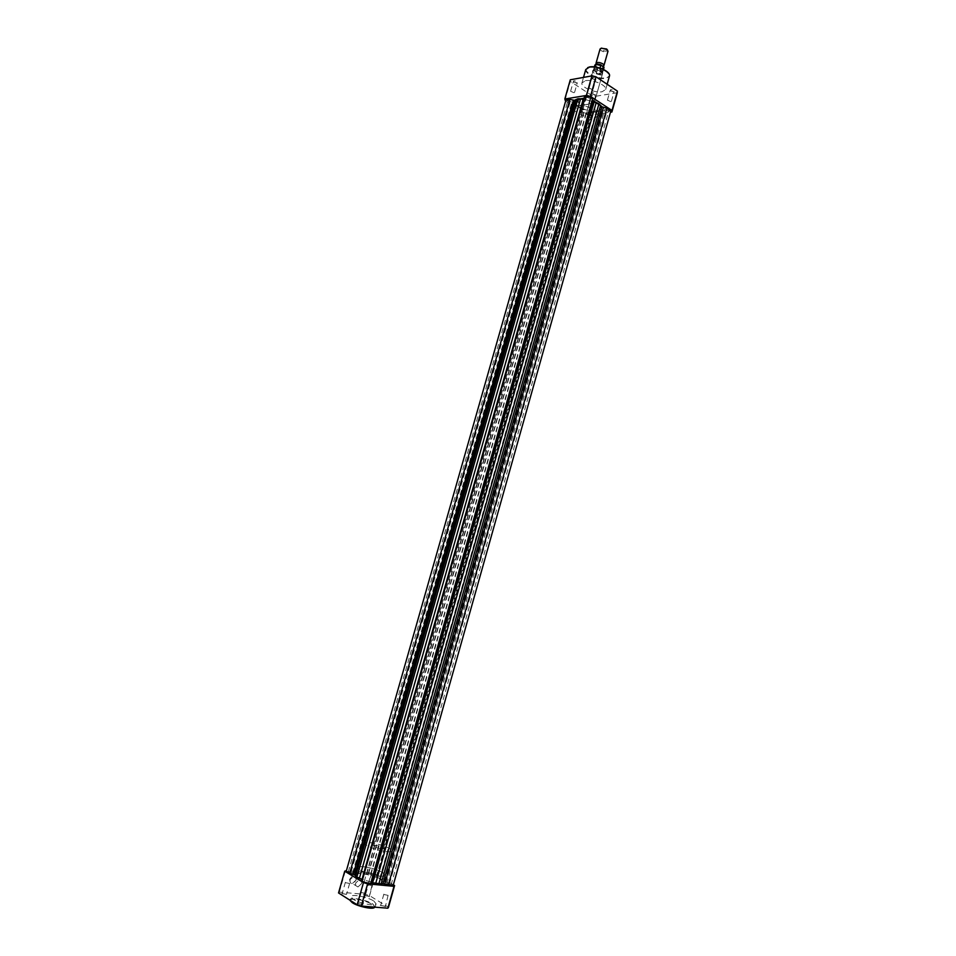 <?xml version="1.0" encoding="UTF-8"?>
<svg xmlns="http://www.w3.org/2000/svg" width="956" height="956" viewBox="0 0 956 956"><rect width="100%" height="100%" fill="white"/><g stroke="black" fill="none" stroke-linecap="round" stroke-linejoin="round"><path stroke-width="0.72" stroke-dasharray="4.78 3.58" d="M591.967 92.684L591.752 93.927L595.289 94.871C596.353 93.784 595.253 93.055 591.967 92.684M594.907 95.062L591.561 93.628L594.907 95.062M592.266 77.388L592.087 78.727L595.684 79.671C596.783 78.512 595.648 77.747 592.266 77.388M595.289 79.862L591.848 78.368L592.445 77.974L595.887 79.468L595.289 79.862M610.561 89.589L610.334 90.88L613.883 91.812C615.019 90.701 613.907 89.96 610.561 89.589M613.501 92.003L610.119 90.545L614.111 91.609L613.501 92.003M573.731 80.722L573.552 82.001L577.125 82.957C578.165 81.822 577.03 81.081 573.731 80.722M576.731 83.148L573.337 81.666L576.731 83.148M583.22 103.702L581.989 98.647C580.173 97.392 578.81 97.93 577.878 100.249C578.332 106.08 580.125 107.227 583.22 103.702M578.428 100.38L579.754 98.552L582.12 98.958L583.351 102.854L581.893 105.315C579.312 105.65 578.165 104.013 578.428 100.38M594.07 69.991C592.158 70.505 592.027 71.461 593.676 72.895L601.336 74.879C606.319 74.15 598.695 68.987 594.07 69.991M600.942 75.082L593.879 73.242L592.828 71.521L594.238 70.565C598.695 70.577 601.42 71.76 602.388 74.114L600.942 75.082M584.893 99.34L586.219 97.5C588.812 97.154 589.96 98.803 589.685 102.447L588.358 104.288C585.777 104.634 584.618 102.985 584.893 99.34M592.23 104.539L588.872 103.105L592.23 104.539M610.788 101.635L607.407 100.177L611.41 101.24L610.788 101.635M574.006 92.732L570.601 91.262L574.006 92.732M592.529 89.601L589.087 88.107L593.126 89.207L592.529 89.601M589.995 113.836C585.55 113.728 582.825 112.569 581.81 110.358L583.208 109.498C587.665 109.593 590.39 110.753 591.405 112.975L589.995 113.836M577.52 105.853C585.215 104.323 600.882 110.98 599.412 115.102L595.588 117.421C587.844 118.843 572.453 112.318 573.839 108.148L577.52 105.853M579.276 99.639C586.996 98.074 602.627 104.754 601.157 108.936L597.321 111.29C589.565 112.748 574.197 106.2 575.584 101.981L579.276 99.639L575.584 101.981C574.197 106.2 589.565 112.748 597.321 111.29L601.157 108.936C602.627 104.754 586.996 98.074 579.276 99.639M585.395 80.698C592.601 79.121 607.12 85.395 605.698 89.446L602.113 91.752C594.859 93.246 580.579 87.068 581.929 82.993L585.395 80.698M617.325 92.732L595.48 96.305L591.68 95.385L570.326 81.415L570.29 79.79M565.653 101.085L586.327 114.29L590.139 115.222L610.478 112.211M590.139 115.222L595.48 96.305M564.865 100.583L570.326 81.415M591.68 95.385L586.327 114.29M603.057 66.227L596.293 64.195M600.057 49.019L601.169 50.68C604.335 52.317 606.606 52.508 607.992 51.266M607.526 50.035C606.929 51.516 605.029 51.493 601.802 49.963L601.097 48.218M596.592 66.848C594.907 64.064 596.807 63.705 602.316 65.773C603.977 68.557 602.065 68.916 596.592 66.848M381.492 848.808L383.547 848.593C382.77 847.351 380.082 846.299 375.517 845.451L373.438 845.678C374.226 846.92 376.903 847.972 381.492 848.808M599.95 68.067L599.675 69.406L602.71 72.967C601.205 74.508 598.468 74.281 594.501 72.309L596.628 72.405L597.966 68.007C601.097 68.999 603.093 68.94 603.953 67.804M379.616 876.126C382.854 876.425 384.694 876.162 385.125 875.338C386.547 873.151 372.505 867.534 363.77 866.757C360.46 866.435 358.572 866.698 358.106 867.522C356.588 869.673 370.832 875.397 379.616 876.126M386.523 851.641C389.749 851.987 391.566 851.796 391.972 851.055C393.334 849.071 379.281 843.586 370.593 842.69C367.307 842.32 365.443 842.511 365.001 843.264C363.543 845.2 377.799 850.78 386.523 851.641M594.823 65.211L597.966 68.007M599.651 69.143L602.615 71.138L603.14 69.298M599.675 69.406L602.615 71.138M595.002 66.012L593.772 70.493L594.501 72.309L593.329 70.003C595.265 68.88 597.942 69.226 601.372 71.043L602.531 71.33M593.772 70.493L596.628 72.405M593.807 70.218L596.771 72.214M602.435 71.33L602.698 72.25C601.874 73.504 599.782 73.564 596.413 72.429M593.807 70.684L593.712 69.406C594.883 68.497 596.926 68.557 599.83 69.573M586.996 97.082L590.521 98.599L586.996 97.082M364.654 881.97L368.634 882.77L364.654 881.97M380.608 879.424L383.165 882.304C382.711 885.053 365.096 881.468 358.56 877.273L356.134 874.477C356.708 871.753 373.987 875.266 380.608 879.424L383.165 882.304C382.711 885.053 365.096 881.468 358.56 877.273L356.134 874.477C356.708 871.753 373.987 875.266 380.608 879.424M608.219 110.896L604.754 109.426L608.219 110.896M390.657 884.443L386.762 883.643L390.657 884.443M586.841 111.852L590.27 113.31L586.841 111.852M371.048 874.513L374.895 875.302L371.048 874.513M571.413 101.969L567.936 100.476L571.413 101.969M352.226 872.637L348.307 871.848L352.226 872.637M583.877 98.803L362.205 880.835L584.379 98.444M362.491 879.723L584.379 98.504M346.239 871.251L366.745 874.047L368.658 873.426C370.39 872.983 372.888 873.521 376.162 875.027L377.178 877.25L393.155 885.471M389.546 883.452L606.725 111.565L610.788 111.111M376.903 875.947L592.206 113.836L591.035 114.541C587.57 114.493 585.323 113.585 584.307 111.804L583.291 109.641L577.938 107.132L360.627 872.947M592.218 113.728L592.242 112.354L593.282 112.067L598.671 112.163L382.269 879.58M383.619 880.679L600.416 111.517L598.671 112.163M600.416 111.517L603.32 110.741L606.725 111.565M565.976 99.938L570.003 102.651L574.879 104.252L577.938 107.132M368.753 896.31L364.2 895.449L368.753 896.31M365.132 895.557L368.92 896.31L365.132 895.557M384.838 906.264L380.225 905.38L384.838 906.264M381.193 905.511L385.017 906.276L381.193 905.511M346.371 894.374L341.722 893.502L346.371 894.374M342.642 893.597L346.514 894.362L342.642 893.597M362.3 904.424L357.604 903.54L362.3 904.424M358.548 903.659L362.455 904.436L358.548 903.659M349.597 879.377C350.29 884.85 352.477 885.053 356.146 879.998C355.465 874.537 353.278 874.322 349.597 879.377M356.038 880.118L352.382 883.511C350.458 883.296 349.717 881.982 350.183 879.556L353.816 876.162C355.763 876.365 356.504 877.68 356.038 880.118M361.631 883.523L357.962 886.941C356.026 886.738 355.285 885.411 355.74 882.962L359.396 879.544C361.344 879.747 362.085 881.073 361.631 883.523M345.749 882.711L349.609 883.487L345.749 882.711M361.691 892.593L365.586 893.37L361.691 892.593M368.168 884.814L371.956 885.579L368.168 884.814M384.264 894.589L388.088 895.354L384.264 894.589M373.76 900.994L376.09 903.814C375.612 906.563 359.169 903.324 353.111 899.261L350.888 896.501C351.473 893.776 367.63 896.967 373.76 900.994M382.567 872.517L385.125 875.338C384.694 878.026 367.092 874.417 360.543 870.283L358.106 867.522C358.667 864.869 375.923 868.418 382.567 872.517M393.346 884.79L375.624 874.286L371.645 873.067L346.442 870.534M338.532 892.952L339.296 892.115L365.61 894.422L369.578 895.653L388.483 907.316M369.578 895.653L375.624 874.286M339.296 892.115L345.475 870.438M371.645 873.067L365.61 894.422M585.741 69.561C584.367 73.743 598.611 79.969 605.877 78.392L609.414 76.265M608.793 73.636C609.868 75.775 608.841 77.173 605.71 77.83C596.998 79.73 580.961 70.768 587.653 67.649M595.313 66.036L595.576 64.458M603.595 66.597C604.072 68.617 602.125 68.975 597.751 67.685M363.722 873.461L580.615 108.458M366.745 874.047L583.291 109.641M368.072 874.083L584.319 110.478M368.658 873.426L584.307 111.804M376.341 876.628L592.242 112.402M377.178 877.25L593.282 112.067M379.747 878.385L595.97 112.187M384.587 881.659L601.802 110.788M385.997 882.352L603.32 110.741M351.21 871.669L570.003 102.651M354.736 872.756L573.385 103.475M356.48 873.031L574.879 104.252M358.369 872.924L576.229 105.65M356.923 904.627L358.536 905.224M375.027 907.172L372.9 904.029C366.769 899.978 350.613 896.8 350.015 899.56L350.051 900.253M350.314 900.719C348.629 897.17 365.909 900.098 372.434 904.436C374.525 905.774 375.194 906.814 374.417 907.543M586.219 97.5L579.754 98.552M588.872 103.105L591.561 93.628M607.407 100.177L610.119 90.545M570.601 91.262L573.337 81.666M589.087 88.107L591.848 78.368M581.81 110.358L592.828 71.521M599.412 115.102L391.972 851.055M605.698 89.446L607.156 84.271M581.929 82.993L583.507 77.4M573.839 108.148L365.001 843.264M591.405 112.975L602.388 74.114M593.126 89.207L595.887 79.468M574.58 92.374L577.305 82.766M611.41 101.24L614.111 91.609M592.804 104.18L595.492 94.692M588.358 104.288L581.893 105.315M597.309 65.092L603.021 66.251L597.309 65.092M383.547 848.593L602.71 72.967M602.698 72.25L603.487 69.453M602.686 71.843L602.698 72.548M593.712 69.406L593.329 70.003M593.533 69.764L594.357 66.872M373.438 845.678L593.15 70.374M368.634 882.77L590.521 98.599M391.076 884.909L608.841 110.514M374.895 875.302L590.27 113.31M352.609 873.079L571.999 101.611M376.939 875.899L592.206 113.836M376.329 876.652L592.242 112.354M348.307 871.848L567.936 100.476M370.653 874.071L586.255 112.222M386.762 883.643L604.754 109.426M364.26 881.504L586.387 97.464M376.09 903.814L375.23 906.874L372.47 904.436C366.471 901.209 360.042 899.429 353.218 899.106L350.015 899.56L350.888 896.501M357.962 886.941L352.382 883.511M345.379 882.28L342.284 893.155M361.296 892.127L358.165 903.193M367.785 884.372L364.75 895.103M383.858 894.123L380.787 905.033M388.088 895.354L385.304 906.874M371.956 885.579L369.195 896.895M365.586 893.37L362.742 905.033M349.609 883.487L346.514 894.362M359.396 879.544L353.816 876.162"/><path stroke-width="1.43" d="M564.817 99.018L570.29 79.79L592.051 75.859L595.994 76.803L617.433 91.143L611.912 111.995L612.007 110.454L590.461 96.389L586.506 95.433L564.817 99.018L565.653 101.085M610.478 112.211L611.912 111.995M612.007 110.454L617.433 91.143M595.994 76.803L590.461 96.389M586.506 95.433L592.051 75.859M596.293 64.195L596.006 63.311C597.273 62.009 599.555 62.188 602.866 63.849L603.965 65.474L603.057 66.227M607.992 51.266L606.917 49.521L601.515 48.135L600.057 49.019L596.03 63.227M601.097 48.218L606.618 48.995L607.526 50.035M595.576 64.458L600.942 64.853L603.989 67.697L603.81 66.836M600.846 64.912C597.572 63.885 595.564 63.992 594.823 65.211C595.624 63.897 597.679 63.765 600.989 64.853L599.95 68.067M603.14 69.298L603.81 66.92M362.491 879.723L356.863 877.106L354.353 874.8L349.705 873.246L569.931 99.424L574.46 100.332L577.89 98.743L583.877 98.803M610.812 111.039L393.143 885.519L382.974 883.738L378.863 883.87L598.946 103.846L601.957 106.761L606.881 108.375L610.788 111.111M378.863 883.87L375.72 883.356L596.245 102.483L598.946 103.846M596.245 102.483L592.493 100.416L592.517 99.018C590.031 96.329 587.331 95.624 584.403 96.926L584.391 97.046M375.72 883.356L372.649 882.758L593.533 101.276M362.205 880.835L362.157 880.906C364.332 882.854 367.176 883.703 370.689 883.452L372.649 882.758M356.863 877.106L577.89 98.743M569.931 99.424L565.976 99.938L346.239 871.251L349.705 873.246M346.442 870.534L344.734 871.191L363.471 882.579L367.594 883.858L394.015 886.332L394.601 885.531L393.346 884.79M394.601 885.531L387.873 908.2L361.308 906.061L357.174 904.782L338.532 892.952L344.734 871.191M357.174 904.782L363.471 882.579M387.873 908.2L394.015 886.332M367.594 883.858L361.308 906.061M609.414 76.265L609.486 76.002C610.932 71.855 596.46 65.522 589.231 67.195L585.741 69.561L589.374 66.98C596.616 65.331 610.932 71.449 609.486 76.002L607.156 84.271M589.625 67.004C597.882 66.597 604.276 68.808 608.793 73.636M587.653 67.649L589.29 67.075M603.953 67.804L603.487 69.453M353.266 874.346L573.337 100.249M361.989 879.484L583.327 98.803M388.291 885.113L606.881 108.375M384.718 884.013L603.451 107.55M382.974 883.738L601.957 106.761M381.109 883.87L600.643 105.351M371.286 882.735L592.493 100.416M370.689 883.452L592.517 99.018M359.384 878.337L580.603 98.695M355.548 876.007L576.169 99.424M354.64 875.039L574.831 100.189M350.051 900.253L356.923 904.627M358.536 905.224C366.853 907.889 372.362 908.535 375.027 907.172M374.417 907.543C372.553 909.622 357.903 906.467 352.465 902.799M352.262 902.667L350.314 900.719M583.507 77.4L585.741 69.561M611.971 111.756L617.385 92.481M603.965 65.474L608.016 51.17M594.357 66.872L594.823 65.211M362.157 880.906L584.403 96.926M388.423 907.483L394.553 885.674"/></g></svg>
